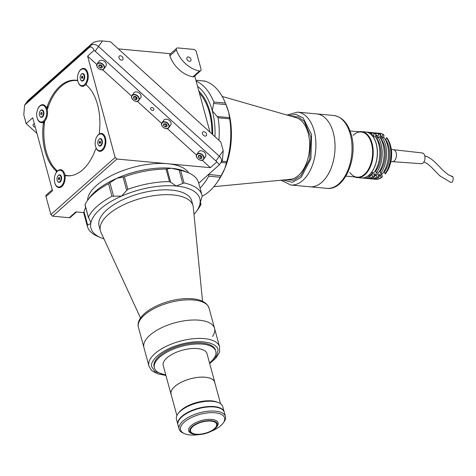 <?xml version="1.0" encoding="UTF-8"?>
<svg xmlns="http://www.w3.org/2000/svg" width="476" height="476" viewBox="0 0 476 476"><rect width="100%" height="100%" fill="white"/><g stroke="black" fill="none" stroke-linecap="round" stroke-linejoin="round"><path stroke-width="0.71" d="M103.685 69.139A4.201 3.034 35.4 0 1 98.58 68.544A4.201 3.034 35.4 0 1 97.217 63.867C94.855 66.694 101.138 71.781 103.709 69.127L105.886 66.164A4.201 3.034 -144.6 0 0 104.5 61.469A4.201 3.034 -144.6 0 0 99.377 60.928A4.201 3.034 -144.6 0 0 99.044 61.297L97.217 63.867A4.201 3.034 35.4 0 1 97.55 63.492A4.201 3.034 35.4 0 1 102.673 64.034A4.201 3.034 35.4 0 1 104.06 68.734A4.201 3.034 35.4 0 1 103.726 69.109M100.769 64.813L98.966 65.004L98.74 66.622L100.317 68.056L102.12 67.872L102.352 66.247L100.769 64.813M99.924 64.903A2.148 1.553 -144.6 0 0 99.942 64.932L101.519 66.366L100.317 68.056M99.942 64.932L98.74 66.622M101.519 66.366L102.346 66.283M99.43 64.95A4.201 3.034 -144.6 0 0 99.692 65.283M138.486 100.769A4.201 3.034 35.4 0 1 133.381 100.168A4.201 3.034 35.4 0 1 132.019 95.492C129.656 98.318 135.94 103.405 138.51 100.751L140.688 97.794A4.201 3.034 -144.6 0 0 139.301 93.094A4.201 3.034 -144.6 0 0 134.178 92.552A4.201 3.034 -144.6 0 0 133.845 92.921L132.019 95.492A4.201 3.034 35.4 0 1 132.352 95.117A4.201 3.034 35.4 0 1 137.475 95.664A4.201 3.034 35.4 0 1 138.861 100.359A4.201 3.034 35.4 0 1 138.528 100.734M133.768 96.628L133.542 98.246L135.119 99.68L136.921 99.496L137.153 97.872L135.571 96.438L133.768 96.628M134.744 96.527L133.542 98.246M134.744 96.557L136.32 97.991L135.119 99.68M136.154 98.229A4.201 3.034 -144.6 0 0 137.046 98.603M136.32 97.991A2.148 1.553 -144.6 0 0 137.112 98.145M170.688 125.051A4.201 3.034 -144.6 0 0 169.295 120.351A4.201 3.034 -144.6 0 0 164.178 119.809A4.201 3.034 -144.6 0 0 163.845 120.178L162.013 122.749A4.201 3.034 35.4 0 1 162.352 122.38A4.201 3.034 35.4 0 1 167.469 122.921A4.201 3.034 35.4 0 1 168.861 127.616A4.201 3.034 35.4 0 1 168.528 127.99A4.201 3.034 35.4 0 1 163.405 127.449A4.201 3.034 35.4 0 1 162.013 122.749C159.65 125.575 165.94 130.662 168.51 128.008L170.688 125.051M163.762 123.885L163.536 125.503L165.112 126.937L166.921 126.753L167.147 125.134L165.571 123.695L163.762 123.885M164.744 123.784L163.536 125.503M164.738 123.814L166.314 125.247L165.112 126.937M166.314 125.247L167.141 125.164M205.489 156.675A4.201 3.034 -144.6 0 0 204.097 151.975A4.201 3.034 -144.6 0 0 198.98 151.433A4.201 3.034 -144.6 0 0 198.647 151.808L196.814 154.373A4.201 3.034 35.4 0 1 197.153 154.004A4.201 3.034 35.4 0 1 202.27 154.545A4.201 3.034 35.4 0 1 203.663 159.24A4.201 3.034 35.4 0 1 203.329 159.615A4.201 3.034 35.4 0 1 198.206 159.073A4.201 3.034 35.4 0 1 196.814 154.373C194.452 157.199 200.741 162.286 203.311 159.633L205.489 156.675M198.563 155.509L198.337 157.128L199.914 158.562L201.723 158.377L201.949 156.759L200.372 155.325L198.563 155.509M199.545 155.408L198.337 157.128M199.539 155.438L201.116 156.872L199.914 158.562M201.116 156.872L201.943 156.788M81.872 80.73A3.451 2.041 -84.7 0 0 83.008 80.301A3.451 2.041 -84.7 0 0 84.228 76.523A3.451 2.041 -84.7 0 0 82.509 73.863A3.451 2.041 -84.7 0 0 81.372 74.292A3.451 2.041 -84.7 0 0 80.152 78.07A3.451 2.041 -84.7 0 0 81.872 80.73L82.449 80.783A3.451 2.041 -84.7 0 0 83.586 80.355A3.451 2.041 -84.7 0 0 83.966 79.926M84.419 75.035A3.451 2.041 -84.7 0 0 83.086 73.917L82.509 73.863M81.533 77.88L82.11 78.492L82.764 77.909L82.848 76.713L82.271 76.1L81.616 76.684L81.533 77.88L82.348 78.278M81.616 76.684L82.098 76.725L82.015 77.921M189.519 61.344A2.517 1.72 48.4 0 0 190.596 61.029A2.517 1.72 48.4 0 0 190.662 58.649A2.517 1.72 48.4 0 0 188.329 56.953A2.517 1.72 48.4 0 0 187.246 57.263A2.517 1.72 48.4 0 0 187.181 59.649A2.517 1.72 48.4 0 0 189.519 61.344M199.658 71.001A2.398 1.636 48.4 0 0 200.688 70.704A2.398 1.636 48.4 0 0 201.021 69.085L196.124 51.069L194.357 49.462L177.738 47.927A2.398 1.636 48.4 0 0 176.709 48.225A2.398 1.636 48.4 0 0 176.423 49.992A23.996 16.363 48.4 0 0 199.521 70.978A2.398 1.636 48.4 0 0 199.658 71.001M200.688 70.704L194.131 76.535A2.398 1.636 -131.6 0 1 193.101 76.826A2.398 1.636 -131.6 0 1 192.964 76.809L199.521 70.978M205.132 136.088A2.517 1.72 48.4 0 0 206.209 135.779A2.517 1.72 48.4 0 0 206.275 133.393A2.517 1.72 48.4 0 0 203.936 131.703A2.517 1.72 48.4 0 0 202.859 132.013A2.517 1.72 48.4 0 0 202.794 134.399A2.517 1.72 48.4 0 0 205.132 136.088M121.576 60.166A2.517 1.72 48.4 0 0 122.653 59.851A2.517 1.72 48.4 0 0 122.719 57.465A2.517 1.72 48.4 0 0 120.386 55.775A2.517 1.72 48.4 0 0 119.303 56.085A2.517 1.72 48.4 0 0 119.238 58.471A2.517 1.72 48.4 0 0 121.576 60.166M212.635 134.583A53.99 31.904 -84.7 0 0 210.011 111.848A53.99 31.904 -84.7 0 0 198.831 90.993M211.933 133.94A52.788 31.196 -84.7 0 0 199.385 93.034M220.43 163.137A5.998 4.332 -144.6 0 0 220.906 162.608A5.998 4.332 -144.6 0 0 219.299 156.211L98.526 46.464L219.299 156.211A5.998 4.332 35.4 0 1 220.906 162.608L222.441 160.454L223.202 150.725L220.84 142.038L110.444 41.715L102.429 40.978L98.526 46.464A5.998 4.332 -144.6 0 0 90.833 45.375L26.573 102.513L90.833 45.375A5.998 4.332 35.4 0 1 98.526 46.464L95.158 51.2A5.998 4.332 -144.6 0 0 94.087 50.373C92.636 47.243 91.053 46.279 89.333 47.481L24.562 105.196L23.8 114.924L26.162 123.611L32.719 117.78L52.538 190.733L45.982 196.564A2.398 1.636 -131.6 0 1 46.315 194.946L52.247 189.668M24.562 105.196L26.097 103.042A5.998 4.332 35.4 0 1 26.573 102.513A5.998 4.332 -144.6 0 0 26.097 103.042L28.072 100.406L92.332 43.262C94.742 41.549 98.11 40.781 102.429 40.978M194.749 75.981L210.029 132.215M118.328 48.879L170.551 53.705M176.423 49.992L169.867 55.823A2.398 1.636 -131.6 0 1 170.152 54.056L176.709 48.225M169.867 55.823A23.996 16.363 48.4 0 0 192.964 76.809M34.397 123.968A1.981 1.428 -144.6 0 0 33.385 124.284A1.981 1.428 -144.6 0 0 33.225 124.456A1.981 1.428 -144.6 0 0 33.421 126.194A1.981 1.428 -144.6 0 0 35.289 127.235M76.452 211.945L70.287 217.425A2.398 1.636 -131.6 0 1 69.264 217.722L52.64 216.187L50.878 214.581L115.138 157.443L87.614 56.132L96.884 64.552M65.991 175.59A47.993 28.358 95.3 0 0 67.003 175.775L65.938 175.68A47.993 28.358 -84.7 0 0 66.908 175.799A47.993 28.358 -84.7 0 0 82.675 169.801A47.993 28.358 -84.7 0 0 95.468 149.422A1.202 0.708 -84.7 0 1 96.598 149.065A8.996 5.319 -84.7 0 0 105.535 144.823A8.996 5.319 -84.7 0 0 100.144 133.542L100.246 133.548M57.376 171.158A47.993 28.358 95.3 0 1 57.09 170.908A1.202 0.708 95.3 0 1 57.31 171.229M43.554 122.576A1.202 0.708 95.3 0 1 43.715 122.558A1.202 0.708 95.3 0 1 44.31 123.855L43.251 123.76A47.993 28.358 -84.7 0 0 56.031 170.807L57.09 170.908M44.31 123.855A47.993 28.358 95.3 0 1 44.524 122.136M47.695 108.254A47.993 28.358 95.3 0 1 48.231 106.689A1.202 0.708 95.3 0 1 47.517 107.35L46.458 107.255A1.202 0.708 -84.7 0 0 47.172 106.594L48.231 106.689M76.749 80.343L76.725 80.343A1.202 0.708 -84.7 0 1 76.701 80.337A47.993 28.358 -84.7 0 0 75.732 80.218A47.993 28.358 -84.7 0 0 59.964 86.216A47.993 28.358 -84.7 0 0 47.172 106.594M67.967 175.656A47.993 28.358 -84.7 0 0 68.847 175.864M76.725 80.343A1.202 0.708 -84.7 0 0 77.118 80.188A1.202 0.708 -84.7 0 0 77.54 79.194M153.587 110.188A1.797 1.303 35.4 0 1 151.392 109.956A1.797 1.303 35.4 0 1 150.797 107.945A1.797 1.303 35.4 0 1 150.946 107.784A1.797 1.303 35.4 0 1 153.135 108.016A1.797 1.303 35.4 0 1 153.73 110.027A1.797 1.303 35.4 0 1 153.587 110.188M87.578 200.354A52.788 22.747 -15.2 0 1 96.461 185.479A52.788 22.747 -15.2 0 1 167.725 163.738A52.788 22.747 -15.2 0 1 188.657 172.895M118.691 177.506A53.99 23.264 -15.2 0 1 150.261 168.932M36.973 133.435L26.162 123.611M198.73 183.206L219.376 164.761L216.836 161.917L210.362 167.671L116.906 159.043L115.138 157.443M216.836 161.917A5.998 4.332 -144.6 0 0 215.931 160.947L223.202 150.725M95.158 51.2L215.931 160.947M94.087 50.373L87.614 56.132M102.56 69.716L131.685 96.176M137.362 101.34L161.679 123.439M167.362 128.597L196.481 155.063M202.163 160.222L210.362 167.671M52.64 216.187L116.906 159.043M43.251 123.76A1.202 0.708 -84.7 0 0 42.656 122.457A1.202 0.708 -84.7 0 0 42.495 122.475A8.996 5.319 -84.7 0 1 36.884 116.674M37.527 109.712A8.996 5.319 -84.7 0 1 46.041 106.951A1.202 0.708 -84.7 0 0 46.458 107.255M78.332 73.429A8.996 5.319 -84.7 0 1 86.311 69.912A8.996 5.319 -84.7 0 1 86.507 83.342A1.202 0.708 -84.7 0 0 86.608 85.204A47.993 28.358 -84.7 0 1 99.389 132.257A1.202 0.708 -84.7 0 0 99.984 133.56A1.202 0.708 -84.7 0 0 100.144 133.542M100.144 146.09A4.201 2.481 95.3 0 1 99.889 145.775M100.519 138.909A4.201 2.481 95.3 0 1 100.835 138.647M56.21 172.681L56.132 172.675A1.202 0.708 -84.7 0 0 56.031 170.807M77.707 80.509A47.993 28.358 -84.7 0 0 76.743 80.557M59.339 182.373A4.201 2.481 95.3 0 1 59.083 182.058M59.72 175.186A4.201 2.481 95.3 0 1 60.03 174.924M56.132 172.675A8.996 5.319 -84.7 0 0 55.192 174.728M54.55 181.683A8.996 5.319 -84.7 0 0 58.923 187.615A8.996 5.319 -84.7 0 0 65.093 177.078A1.202 0.708 -84.7 0 1 65.938 175.68M50.878 214.581L45.982 196.564M69.264 217.722L75.821 211.891L83.764 212.623M208.637 174.4L221.114 175.781L224.815 168.516L226.439 162.935L221.031 162.435M221.864 161.257L226.725 161.703L226.439 162.935M200.057 188.079A59.387 35.093 -84.7 0 0 208.72 176.162L208.726 174.632M225.374 103.048L225.993 104.589L213.605 103.447L213.807 101.977L225.374 103.048A59.387 35.093 -84.7 0 0 224.755 101.566A59.387 35.093 -84.7 0 0 204.817 81.069L204.281 81.378L204.817 81.069L195.91 80.248L204.668 81.045M103.952 238.827A56.388 24.3 -15.2 0 1 100.626 237.607A56.388 24.3 -15.2 0 1 90.755 223.5A56.388 24.3 -15.2 0 1 121.576 196.1L126.699 190.436L123.052 177.007L116.751 178.339L109.932 182.766L113.58 196.189L121.576 196.1A56.388 24.3 -15.2 0 1 176.215 186.021A56.388 24.3 -15.2 0 1 200.039 203.341L202.211 196.166A59.387 35.093 -84.7 0 0 217.324 182.088L218.627 180.16A56.388 33.32 -84.7 0 0 224.815 168.516A56.388 33.32 -84.7 0 0 228.67 112.282A56.388 33.32 -84.7 0 0 225.684 103.709L224.755 101.566M221.114 175.781L220.287 177.233L208.72 176.162M217.324 182.088A59.387 35.093 -84.7 0 0 220.287 177.233M214.956 136.689A56.388 33.32 -84.7 0 0 212.284 110.771A56.388 33.32 -84.7 0 0 197.576 86.376M213.605 103.447L212.284 110.771L217.157 116.513L229.539 117.655L228.67 112.282L225.993 104.589M218.93 140.307A59.387 35.093 -84.7 0 0 218.097 117.768L217.157 116.513M229.539 117.655L229.664 118.839L218.097 117.768M226.725 161.703A59.387 35.093 -84.7 0 0 229.664 118.839M213.807 101.977A59.387 35.093 -84.7 0 0 196.13 81.063M196.255 211.63L198.248 208.922A59.387 25.591 -15.2 0 0 200.908 204.472L200.015 204.293L200.039 203.341A56.388 24.3 -15.2 0 1 196.255 211.63A56.388 24.3 -15.2 0 1 194 214.361M200.908 204.472L200.295 202.169M123.052 177.007L124.42 176.763A59.387 25.591 -15.2 0 1 166.076 169.075L167.052 168.891L170.705 182.32L176.215 186.021L182.754 183.433L179.107 170.003L180.642 170.42A59.387 25.591 -15.2 0 1 188.431 172.8A59.387 25.591 -15.2 0 1 198.593 182.701L202.002 195.237A59.387 25.591 -15.2 0 1 202.211 196.166M124.42 176.763L127.83 189.299L126.699 190.436M85.109 204.835L85.061 204.615A59.387 25.591 -15.2 0 1 87.721 200.158L89.72 197.451A56.388 24.3 -15.2 0 1 95.271 191.477A56.388 24.3 -15.2 0 1 116.751 178.339A56.388 24.3 -15.2 0 1 171.39 168.254A56.388 24.3 -15.2 0 1 185.343 171.473L188.431 172.8M87.721 200.158A59.387 25.591 -15.2 0 1 93.576 193.869A59.387 25.591 -15.2 0 1 108.558 183.718L109.932 182.766M100.394 230.824L99.085 226.005A47.993 20.682 -15.2 0 1 106.844 209.862A47.993 20.682 -15.2 0 1 156.503 190.329A47.993 20.682 -15.2 0 1 191.709 200.836L193.018 205.662A47.993 20.682 164.8 0 0 152.385 195.88A47.993 20.682 164.8 0 0 103.078 220.257A47.993 20.682 164.8 0 0 100.394 230.824A47.993 20.682 164.8 0 0 100.912 232.246L140.557 318.069M85.061 204.615L88.453 217.639L84.984 204.87M113.58 196.189L111.961 196.261A59.387 25.591 -15.2 0 0 88.465 217.151L90.618 221.953L90.755 223.5L87.167 225.451L83.758 212.915L84.038 211.701L87.685 225.13M100.626 237.607L97.538 236.286A59.387 25.591 -15.2 0 1 87.376 226.38A59.387 25.591 -15.2 0 1 87.167 225.451M87.376 226.38L83.972 213.843A59.387 25.591 -15.2 0 1 83.758 212.915M85.609 207.167L84.038 211.701M180.642 170.42L184.051 182.957L182.754 183.433M179.107 170.003L171.39 168.254L167.052 168.891M170.705 182.32L169.486 181.612L166.076 169.075M127.83 189.299A59.387 25.591 -15.2 0 1 169.486 181.612M184.051 182.957A59.387 25.591 -15.2 0 1 202.002 195.237M86.293 84.514A47.755 28.215 -84.7 0 0 85.977 84.276M77.743 80.682A47.755 28.215 -84.7 0 0 47.237 109.849M44.714 121.094A47.755 28.215 -84.7 0 0 46.184 151.303A47.755 28.215 -84.7 0 0 57.489 171.045M64.956 175.108A47.755 28.215 -84.7 0 0 71.578 175.579M78.278 73.584A8.401 4.962 -84.7 0 0 78.356 82.681A8.401 4.962 -84.7 0 0 86.733 81.069A8.401 4.962 -84.7 0 0 85.853 70.573A8.401 4.962 -84.7 0 0 79.409 71.299A8.401 4.962 -84.7 0 0 78.278 73.584M86.334 83.782A8.996 5.319 95.3 0 1 82.158 86.329A8.996 5.319 95.3 0 1 78.546 83.11L78.356 82.681M80.771 80.004A3.778 2.231 -84.7 0 0 83.895 80.039A3.778 2.231 -84.7 0 0 84.407 79.01A3.778 2.231 -84.7 0 0 84.371 74.916A3.778 2.231 -84.7 0 0 81.289 74.375M82.824 76.69A2.041 1.208 -84.7 0 0 82.699 77.963M79.409 71.299L79.671 70.912A8.996 5.319 95.3 0 1 83.764 68.407M37.473 109.867A8.401 4.962 -84.7 0 0 37.556 118.964A8.401 4.962 -84.7 0 0 45.928 117.346A8.401 4.962 -84.7 0 0 45.047 106.856A8.401 4.962 -84.7 0 0 38.604 107.576A8.401 4.962 -84.7 0 0 37.473 109.867M46.267 107.189A8.996 5.319 95.3 0 1 46.713 117.661A8.996 5.319 95.3 0 1 42.667 122.463L43.715 122.558M41.305 122.606A8.996 5.319 95.3 0 1 37.741 119.393L37.556 118.964M44.571 122.106A8.996 5.319 95.3 0 1 43.631 122.552M39.966 116.287A3.778 2.231 -84.7 0 0 43.09 116.317A3.778 2.231 -84.7 0 0 43.602 115.287A3.778 2.231 -84.7 0 0 43.566 111.194A3.778 2.231 -84.7 0 0 40.484 110.652M42.025 112.973A2.041 1.208 -84.7 0 0 41.9 114.246M38.604 107.576L38.865 107.195A8.996 5.319 95.3 0 1 42.959 104.684M47.011 106.91A8.996 5.319 95.3 0 1 47.725 108.332M95.938 138.599A8.401 4.962 -84.7 0 0 96.021 147.697A8.401 4.962 -84.7 0 0 104.399 146.078A8.401 4.962 -84.7 0 0 103.518 135.589A8.401 4.962 -84.7 0 0 97.074 136.309A8.401 4.962 -84.7 0 0 95.938 138.599M99.776 151.338A8.996 5.319 95.3 0 1 96.206 148.125L96.021 147.697M97.074 136.309L97.336 135.928A8.996 5.319 95.3 0 1 101.43 133.417M98.431 145.019A3.778 2.231 -84.7 0 0 102.072 144.02A3.778 2.231 -84.7 0 0 101.757 139.414A3.778 2.231 -84.7 0 0 98.954 139.385M55.139 174.876A8.401 4.962 -84.7 0 0 55.216 183.98A8.401 4.962 -84.7 0 0 63.594 182.362A8.401 4.962 -84.7 0 0 62.713 171.866A8.401 4.962 -84.7 0 0 56.269 172.592A8.401 4.962 -84.7 0 0 55.139 174.876M58.97 187.621A8.996 5.319 95.3 0 1 55.406 184.408L55.216 183.98M56.269 172.592L56.531 172.205A8.996 5.319 95.3 0 1 60.672 169.706A8.996 5.319 95.3 0 1 65.153 176.507M65.95 175.352A8.996 5.319 95.3 0 1 66.003 175.686M57.632 181.302A3.778 2.231 -84.7 0 0 61.267 180.303A3.778 2.231 -84.7 0 0 60.952 175.692A3.778 2.231 -84.7 0 0 58.149 175.668M41.067 117.013A3.451 2.041 -84.7 0 0 42.203 116.578A3.451 2.041 -84.7 0 0 43.423 112.8A3.451 2.041 -84.7 0 0 41.704 110.14A3.451 2.041 -84.7 0 0 40.573 110.575A3.451 2.041 -84.7 0 0 39.347 114.353A3.451 2.041 -84.7 0 0 41.067 117.013L41.65 117.066A3.451 2.041 -84.7 0 0 42.781 116.632A3.451 2.041 -84.7 0 0 43.167 116.209M43.613 111.319A3.451 2.041 -84.7 0 0 42.281 110.194L41.704 110.14M41.959 114.192L42.043 112.996L41.471 112.384L40.811 112.967L40.734 114.163L41.305 114.775L41.959 114.192M40.734 114.163L41.543 114.561M99.538 145.745A3.451 2.041 -84.7 0 0 100.668 145.311A3.451 2.041 -84.7 0 0 101.894 141.533A3.451 2.041 -84.7 0 0 100.174 138.873A3.451 2.041 -84.7 0 0 99.038 139.307A3.451 2.041 -84.7 0 0 97.818 143.086A3.451 2.041 -84.7 0 0 99.538 145.745L100.115 145.799A3.451 2.041 -84.7 0 0 101.251 145.364A3.451 2.041 -84.7 0 0 101.632 144.942M102.084 140.051A3.451 2.041 -84.7 0 0 100.751 138.927L100.174 138.873M99.77 143.508L100.43 142.925L100.507 141.729L99.936 141.116L99.282 141.699L99.198 142.895L99.77 143.508M100.18 141.372L99.282 141.699M99.764 141.741L99.68 142.937L99.198 142.895M58.732 182.028A3.451 2.041 -84.7 0 0 59.869 181.594A3.451 2.041 -84.7 0 0 61.089 177.816A3.451 2.041 -84.7 0 0 59.369 175.156A3.451 2.041 -84.7 0 0 58.233 175.585A3.451 2.041 -84.7 0 0 57.013 179.369A3.451 2.041 -84.7 0 0 58.732 182.028L59.31 182.082A3.451 2.041 -84.7 0 0 60.446 181.648A3.451 2.041 -84.7 0 0 60.827 181.219M61.279 176.328A3.451 2.041 -84.7 0 0 59.946 175.21L59.369 175.156M58.393 179.172L58.97 179.785L59.625 179.202L59.708 178.006L59.131 177.393L58.477 177.976L58.393 179.172L59.208 179.571M59.375 177.655L58.477 177.976M58.959 178.024L58.875 179.22M214.783 382.305L206.995 353.644A22.675 9.77 164.8 0 0 187.794 349.021A22.675 9.77 164.8 0 0 164.494 360.54A22.675 9.77 164.8 0 0 163.226 365.532L171.015 394.193A22.675 9.77 -15.2 0 1 172.282 389.201A22.675 9.77 -15.2 0 1 195.576 377.682A22.675 9.77 -15.2 0 1 214.783 382.305A22.675 9.77 -15.2 0 1 214.908 383.007M165.743 374.802A31.797 13.703 -15.2 0 1 154.426 367.924A31.797 13.703 -15.2 0 1 156.205 360.921A31.797 13.703 -15.2 0 1 188.871 344.773A31.797 13.703 -15.2 0 1 215.795 351.252A31.797 13.703 -15.2 0 1 214.016 358.255A31.797 13.703 -15.2 0 1 209.511 362.908M171.259 394.866A22.675 9.77 -15.2 0 1 171.015 394.193M209.071 308.204C206.501 301.373 198.599 298.19 185.366 298.648C162.459 299.571 134.643 314.124 138.445 327.393A36.593 15.768 -15.2 0 1 140.485 319.331A36.593 15.768 -15.2 0 1 186.3 299.874A36.593 15.768 -15.2 0 1 209.071 308.204L214.551 328.375A36.593 15.768 164.8 0 0 183.563 320.919A36.593 15.768 164.8 0 0 145.971 339.507A36.593 15.768 164.8 0 0 143.925 347.563A36.593 15.768 -15.2 0 1 145.971 339.507A36.593 15.768 -15.2 0 1 183.563 320.919A36.593 15.768 -15.2 0 1 214.551 328.375A36.593 15.768 -15.2 0 1 212.504 336.437M202.526 301.231L193.292 207.143A47.993 20.682 164.8 0 0 193.018 205.662M220.543 403.749L214.724 382.317A22.616 9.746 164.8 0 0 200.652 377.17A22.616 9.746 164.8 0 0 171.074 394.182L176.893 415.607M198.974 434.249A13.501 5.819 -15.2 0 1 190.573 431.179A13.501 5.819 -15.2 0 1 208.226 421.028A13.501 5.819 -15.2 0 1 216.628 424.098A13.501 5.819 -15.2 0 1 198.974 434.249M208.494 420.647A14.28 6.152 -15.2 0 1 216.473 427.186A14.28 6.152 -15.2 0 1 198.706 434.63A14.28 6.152 -15.2 0 1 192.262 433.761A14.28 6.152 -15.2 0 1 192.625 426.157A14.28 6.152 -15.2 0 1 208.494 420.647M192.262 433.761L191.275 433.338A15.238 6.569 -15.2 0 1 188.669 430.798A15.238 6.569 -15.2 0 1 208.595 419.338A15.238 6.569 -15.2 0 1 218.079 422.807A15.238 6.569 -15.2 0 1 217.115 426.317L216.473 427.186M224.25 412.145A23.996 10.341 164.8 0 0 224.202 411.942A23.996 10.341 164.8 0 0 209.267 406.48A23.996 10.341 164.8 0 0 177.887 424.527A23.996 10.341 164.8 0 0 177.947 424.723M224.202 411.942L222.78 406.718A23.996 10.341 164.8 0 0 218.674 402.72A23.996 10.341 164.8 0 0 207.851 401.256A23.996 10.341 164.8 0 0 177.982 413.775A23.996 10.341 164.8 0 0 176.471 419.302L177.887 424.527M218.674 402.72L217.443 402.19A22.794 9.823 164.8 0 0 207.155 400.804A22.794 9.823 164.8 0 0 178.786 412.692L177.982 413.775M198.968 434.618A22.794 9.823 -15.2 0 1 194.755 435.022A22.794 9.823 -15.2 0 1 184.474 433.636A22.794 9.823 -15.2 0 1 185.057 421.492A22.794 9.823 -15.2 0 1 210.386 412.692A22.794 9.823 -15.2 0 1 223.131 423.134A22.794 9.823 -15.2 0 1 211.124 431.315M184.474 433.636L183.236 433.106A23.996 10.341 -15.2 0 1 179.131 429.102A23.996 10.341 -15.2 0 1 210.511 411.056A23.996 10.341 -15.2 0 1 225.445 416.518A23.996 10.341 -15.2 0 1 223.928 422.051L223.131 423.134M179.131 429.102L177.994 424.925A23.996 10.341 -15.2 0 1 209.38 406.879A23.996 10.341 -15.2 0 1 224.309 412.341L225.445 416.518M215.616 350.705A31.797 13.703 164.8 0 0 189.21 343.559A31.797 13.703 164.8 0 0 155.902 359.808A31.797 13.703 164.8 0 0 154.301 367.359M282.792 180.059L292.306 182.314L301.177 177.364L310.905 158.734L311.572 134.595L303.117 117.911L296.102 114.442L288.742 115.549M291.669 116.388L298.339 116.923L304.259 121.303L310.899 137.368L309.608 159.323L300.695 175.811L293.65 180.184L285.82 179.767M322.847 181.338A36.593 21.622 -84.7 0 0 334.801 141.283A36.593 21.622 -84.7 0 0 316.617 113.901A36.593 21.622 95.3 0 1 332.825 131.078A36.593 21.622 95.3 0 1 330.802 168.932A36.593 21.622 95.3 0 1 309.894 186.782A36.593 21.622 -84.7 0 0 322.847 181.338M345.897 176.126L357.048 177.155A22.675 13.399 -84.7 0 0 365.074 173.782A22.675 13.399 -84.7 0 0 372.482 148.964A22.675 13.399 -84.7 0 0 361.219 131.995L350.062 130.965M358.975 131.787A23.098 13.649 95.3 0 1 361.593 131.608A23.098 13.649 95.3 0 1 371.821 142.449A23.098 13.649 95.3 0 1 365.52 174.168A23.098 13.649 95.3 0 1 357.345 177.607A23.098 13.649 95.3 0 1 354.804 176.947M357.345 177.607L361.445 177.982A23.098 13.649 -84.7 0 0 374.636 166.719A23.098 13.649 -84.7 0 0 375.915 142.83A23.098 13.649 -84.7 0 0 365.687 131.989L361.593 131.608M353.192 135.368A22.675 13.399 95.3 0 1 371.256 142.639A22.675 13.399 95.3 0 1 365.074 173.782A22.675 13.399 95.3 0 1 349.777 172.371M386.458 137.796L386.94 137.844A23.098 13.649 95.3 0 1 389.035 141.545A23.098 13.649 95.3 0 1 389.987 144.127A23.098 13.649 95.3 0 1 386.149 172.859A23.098 13.649 95.3 0 1 385.483 173.794L385.001 173.746A23.098 13.649 -84.7 0 0 389.505 144.079A23.098 13.649 -84.7 0 0 386.458 137.796L385.733 139.724L385.376 139.688M389.035 141.545L389.41 142.401A21.896 12.941 95.3 0 1 390.308 144.847A21.896 12.941 95.3 0 1 386.667 172.086L386.149 172.859M372.964 136.552L375.374 136.773A23.098 13.649 95.3 0 1 378.426 143.056A23.098 13.649 95.3 0 1 373.916 172.723L371.506 172.502A23.098 13.649 95.3 0 0 376.016 142.836A23.098 13.649 95.3 0 0 372.964 136.552L372.934 136.636M377.783 136.999L379.711 137.177A23.098 13.649 95.3 0 1 382.758 143.46A23.098 13.649 95.3 0 1 378.253 173.127L376.326 172.949A23.098 13.649 95.3 0 0 380.83 143.282A23.098 13.649 95.3 0 0 377.783 136.999L377.057 138.921A20.938 12.37 95.3 0 1 375.754 171.092L376.326 172.949M382.121 137.397L384.049 137.576A23.098 13.649 95.3 0 1 387.095 143.859A23.098 13.649 95.3 0 1 382.591 173.526L380.663 173.347A23.098 13.649 95.3 0 0 385.167 143.681A23.098 13.649 95.3 0 0 382.121 137.397L381.395 139.319A20.938 12.37 95.3 0 1 380.086 171.497L380.663 173.347M373.833 179.035A23.098 13.649 -84.7 0 0 375.034 179.238A23.098 13.649 -84.7 0 0 381.276 177.411L380.705 175.561A20.938 12.37 95.3 0 1 378.688 176.602M380.705 175.561L378.295 175.335L378.866 177.185A23.098 13.649 95.3 0 1 372.625 179.018L370.697 178.839A23.098 13.649 95.3 0 1 369.501 178.637M378.866 177.185L376.938 177.012L376.367 175.156A20.938 12.37 95.3 0 1 374.35 176.197M376.367 175.156L373.957 174.936L374.529 176.786A23.098 13.649 95.3 0 1 368.287 178.613L366.359 178.435A23.098 13.649 95.3 0 1 365.163 178.238M374.529 176.786L372.601 176.608L372.03 174.757A20.938 12.37 95.3 0 1 370.013 175.799M372.03 174.757L371.119 174.674M381.639 173.437A3.481 2.059 -84.7 0 0 381.847 174.716L382.406 176.513L381.758 177.453A23.098 13.649 95.3 0 1 375.516 179.285L375.034 179.238M373.725 132.822A23.098 13.649 95.3 0 1 374.939 132.84L376.867 133.018A23.098 13.649 95.3 0 1 380.61 134.303L379.884 136.225L382.293 136.451L383.019 134.524A23.098 13.649 -84.7 0 0 379.277 133.244A23.098 13.649 -84.7 0 0 378.063 133.22M374.939 132.84A23.098 13.649 95.3 0 1 378.682 134.125L380.61 134.303M375.796 135.166A20.938 12.37 95.3 0 1 377.956 136.047L378.682 134.125M369.388 132.417A23.098 13.649 95.3 0 1 370.602 132.441L372.529 132.62A23.098 13.649 95.3 0 1 376.272 133.905L375.546 135.827L377.956 136.047M370.602 132.441A23.098 13.649 95.3 0 1 374.344 133.726L376.272 133.905M373.249 135.446A20.938 12.37 95.3 0 1 373.618 135.648L374.344 133.726M365.735 131.989A23.098 13.649 95.3 0 1 365.782 131.995L368.192 132.221A23.098 13.649 95.3 0 1 371.935 133.5L371.494 134.66M369.739 174.912L370.191 176.388L367.781 176.168A23.098 13.649 95.3 0 1 361.54 177.994A23.098 13.649 95.3 0 1 361.492 177.988M370.191 176.388A23.098 13.649 95.3 0 1 363.95 178.214L361.54 177.994M372.601 176.608A23.098 13.649 95.3 0 1 366.359 178.435M376.938 177.012A23.098 13.649 95.3 0 1 370.697 178.839M381.758 177.453L381.276 177.411M379.408 171.431L380.086 171.497M381.395 139.319L381.038 139.29M375.076 171.033L375.754 171.092M377.057 138.921L376.7 138.885M385.733 139.724A20.938 12.37 95.3 0 1 384.424 171.895L385.001 173.746M383.745 171.83L384.424 171.895M379.277 133.244L379.759 133.286A23.098 13.649 95.3 0 1 383.501 134.571L384.061 135.725L383.388 137.516M383.019 134.524L383.501 134.571M380.134 135.565A20.938 12.37 95.3 0 1 382.293 136.451M369.507 133.322L371.935 133.5M365.782 131.995A23.098 13.649 95.3 0 1 369.525 133.28M423.943 161.917L427.323 163.708L430.941 166.719L439.812 175.84L450.808 182.409L451.427 182.373C453.539 182.671 453.807 174.71 451.617 176.495M392.408 161.644L421.314 163.714A5.397 3.189 -84.7 0 0 424.372 161.049A5.397 3.189 -84.7 0 0 424.657 155.491A5.397 3.189 -84.7 0 0 422.307 152.963L393.509 149.702M393.45 149.696A5.998 3.546 95.3 0 1 393.569 149.714A5.998 3.546 95.3 0 1 396.068 152.504A5.998 3.546 95.3 0 1 395.782 158.591A5.998 3.546 95.3 0 1 392.468 161.65A5.998 3.546 95.3 0 1 392.349 161.644M373.743 136.624L373.517 135.946M371.191 134.631L372.172 134.726A3.302 1.952 95.3 0 1 373.636 136.273A3.302 1.952 95.3 0 1 373.725 136.624M371.744 174.008L372.351 172.58M372.327 172.58A3.302 1.952 95.3 0 1 370.203 174.954L369.281 174.87M103.453 69.079A3.957 2.862 -144.6 0 0 102.709 64.51A3.957 2.862 -144.6 0 0 97.634 63.79A3.957 2.862 -144.6 0 0 98.377 68.36A3.957 2.862 -144.6 0 0 103.453 69.079M138.254 100.704A3.957 2.862 -144.6 0 0 137.51 96.134A3.957 2.862 -144.6 0 0 132.435 95.414A3.957 2.862 -144.6 0 0 133.179 99.984A3.957 2.862 -144.6 0 0 138.254 100.704M168.254 127.967A3.957 2.862 -144.6 0 0 167.504 123.397A3.957 2.862 -144.6 0 0 162.429 122.671A3.957 2.862 -144.6 0 0 163.179 127.241A3.957 2.862 -144.6 0 0 168.254 127.967M203.056 159.591A3.957 2.862 -144.6 0 0 202.306 155.021A3.957 2.862 -144.6 0 0 197.231 154.295A3.957 2.862 -144.6 0 0 197.98 158.865A3.957 2.862 -144.6 0 0 203.056 159.591M89.333 47.481L92.332 43.262M28.072 100.406L25.073 104.619M111.961 196.261L108.558 183.718M138.445 327.393L148.929 365.979A36.593 15.768 -15.2 0 1 148.738 365.027A36.593 15.768 -15.2 0 1 150.969 357.922A36.593 15.768 -15.2 0 1 188.567 339.334A36.593 15.768 -15.2 0 1 219.555 346.79L219.579 351.49L219.019 353.204L215.979 358.012L209.684 363.551M165.815 375.064L154.783 371.518L151.636 366.55C149.767 362.563 158.448 349.914 182.974 343.732C207.554 337.954 218.776 345.76 217.978 350.395L216.699 355.768L209.583 363.17M280.971 180.231L290.776 185.015A36.593 21.622 -84.7 0 0 303.73 179.571A36.593 21.622 -84.7 0 0 315.689 139.522A36.593 21.622 -84.7 0 0 297.506 112.14L286.986 115.043M213.879 186.657L290.3 179.339A31.178 18.421 -84.7 0 0 299.279 174.704A31.178 18.421 -84.7 0 0 307.782 131.882A31.178 18.421 -84.7 0 0 296.001 117.631L222.203 96.449M333.611 115.472C341.72 116.733 347.456 122.641 350.824 133.203C358.708 156.229 345.112 190.858 326.881 188.347A36.593 21.622 -84.7 0 0 347.789 170.503A36.593 21.622 -84.7 0 0 349.818 132.649A36.593 21.622 -84.7 0 0 333.611 115.472L297.506 112.14M381.847 174.716L371.875 173.799M375.439 136.862L377.754 137.076M379.777 137.261L382.091 137.475M219.376 164.761L220.906 162.608M200.36 201.913L200.985 204.216M82.158 86.329L83.121 86.418M60.672 169.706L61.636 169.795M215.491 350.14L215.795 351.252M154.129 366.812L154.426 367.924M214.551 328.375L219.555 346.79M148.929 365.979L151.148 369.9L152.534 371.167L157.669 373.844L165.922 375.445M290.776 185.015L326.881 188.347M424.741 155.789L427.585 156.812L431.619 159.258L435.748 162.857L442.811 170.224L448.606 174.966L452.2 176.453M393.569 149.714L391.302 149.327M392.468 161.65L390.879 161.626"/></g></svg>
